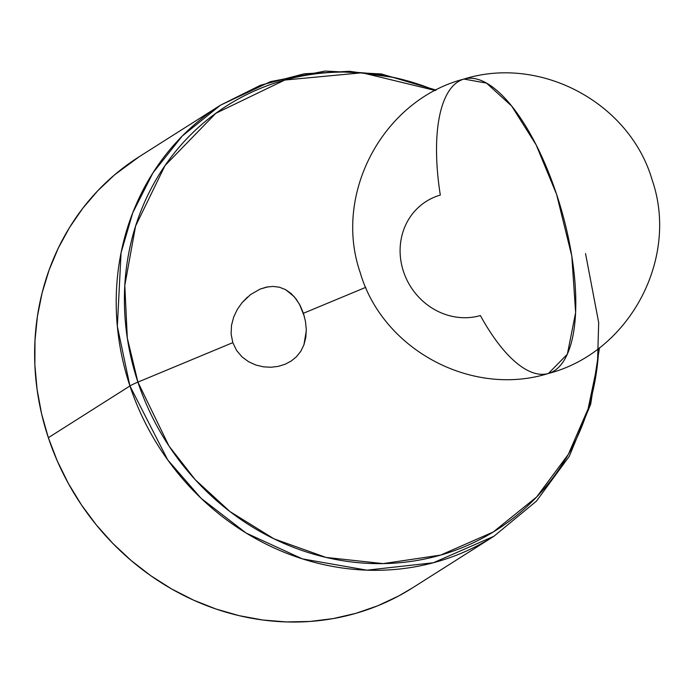 <?xml version="1.0" encoding="UTF-8"?>
<svg xmlns="http://www.w3.org/2000/svg" width="693" height="693" viewBox="0 0 693 693"><rect width="100%" height="100%" fill="white"/><g stroke="black" fill="none" stroke-linecap="round" stroke-linejoin="round"><path stroke-width="1.04" d="M393.485 77.399L349.341 71.292L304.201 73.787L260.481 85.256L220.556 105.137L182.285 135.993L152.928 172.895L132.77 212.725L121.067 252.772L117.342 326.334L129.929 385.975A25.728 2.616 -18.4 0 1 137.907 382.12L127.313 338.071L124.801 285.421L135.577 226.1L165.021 165.575L215.852 113.28L284.832 80.041L362.092 72.774L435.325 90.497A251.325 231.453 57.6 0 0 191.935 133.515A251.325 231.453 57.6 0 0 137.907 382.12L232.813 342.645L231.115 334.061L231.514 325.294L233.714 316.961L237.318 309.407L242.013 302.728L250.459 294.646L260.1 289.085L268.044 286.807L260.1 289.085L266.545 287.084L273.042 286.417L279.47 287.231L285.603 289.639L291.216 293.615L296.171 299.081L300.268 305.752L303.404 313.288L365.739 287.352L303.404 313.288L305.457 321.379L306.289 329.573L305.795 337.508L303.924 344.871L300.753 351.342L296.396 356.791L291.147 361.07L285.109 364.258L278.196 366.389L270.859 367.255L263.383 366.831L255.925 365.055L248.674 361.781L242.065 356.921L236.582 350.459L232.813 342.645L231.115 334.061L231.514 325.294L233.714 316.961L237.318 309.407L242.013 302.728L247.479 297.08M220.556 105.137L138.981 156.861A255.241 235.057 57.6 0 0 48.345 437.699L129.929 385.975A255.241 235.057 -122.4 0 1 220.556 105.137L270.504 81.635L325.078 71.067L381.297 73.952L436.131 90.081M403.525 271.639A63.808 58.766 -122.4 0 1 440.315 195.088A153.144 57.614 74 0 1 463.912 79.071A153.144 57.614 74 0 1 556.583 194.309A153.144 57.614 74 0 1 548.44 373.466A153.144 57.614 74 0 1 480.388 315.558A63.808 58.766 -122.4 0 1 403.525 271.639M548.449 373.466L567.359 354.175L575.632 312.63L571.812 256.064L556.583 194.309L536.087 144.785L511.642 106.012L486.477 83.099L463.912 79.071C383.125 99.939 332.865 193.815 360.195 272.548C382.553 349.653 471.751 397.539 548.44 373.466C629.235 352.598 679.486 258.723 652.156 179.981C629.798 102.876 540.601 54.99 463.912 79.071M263.383 366.831L255.925 365.055L248.674 361.781L242.065 356.921L236.582 350.459L232.813 342.645L137.907 382.12A251.325 231.453 57.6 0 0 395.946 563.037A251.325 231.453 57.6 0 0 598.752 348.267M306.306 330.63L303.924 344.871L300.753 351.342L296.396 356.791L291.147 361.07L285.109 364.258L278.196 366.389M412.526 587.863L398.605 595.997L377.694 605.803L355.804 613.366L333.134 618.598L309.918 621.465L286.365 621.933L262.716 620.001L239.189 615.679L216.008 609.017L193.408 600.077L171.595 588.946L150.788 575.727L131.185 560.55L112.968 543.563L96.327 524.93L81.402 504.825L68.356 483.445L57.302 461.001L48.345 437.699A255.241 235.057 57.6 0 0 412.326 587.993L493.901 536.269A255.241 235.057 -122.4 0 1 129.929 385.975L48.345 437.699L41.589 413.764L37.084 389.44L34.867 364.942L34.979 340.523L37.405 316.415L42.126 292.836L49.099 270.027L58.247 248.207L69.499 227.581L82.727 208.35L97.817 190.705L114.622 174.809L139.189 156.722M260.1 289.085L266.545 287.084L273.042 286.417L279.47 287.231L285.603 289.639L294.291 296.743L299.515 304.322L304.348 316.415M585.533 253.586L598.683 322.583L597.487 364.042L588.123 408.783L568.347 454.339L536.685 496.942L493.303 531.973L440.644 555.093L383.125 563.617L326.031 557.423L274.021 538.851L230.024 511.616L195.123 479.582L168.962 445.98L137.907 382.12A25.728 2.616 161.6 0 0 129.929 385.975L167.706 459.892L201.039 498.258L246.076 533.021L302.451 558.896L366.952 570.174L433.342 562.759L493.901 536.269L536.46 501.117L569.308 456.263L590.679 404.184L599.48 347.713"/></g></svg>
